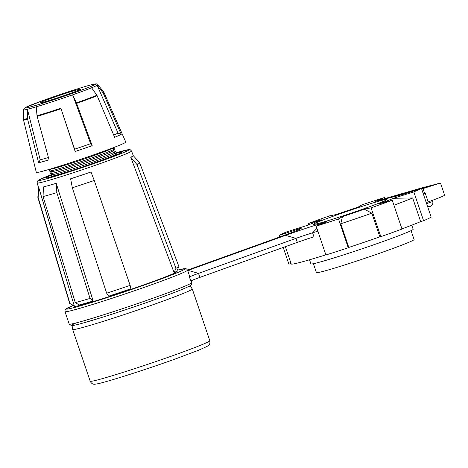 <?xml version="1.0" encoding="UTF-8"?>
<svg xmlns="http://www.w3.org/2000/svg" width="468" height="468" viewBox="0 0 468 468"><rect width="100%" height="100%" fill="white"/><g stroke="black" fill="none" stroke-linecap="round" stroke-linejoin="round"><path stroke-width="0.7" d="M90.652 143.682A43.752 1.708 161.3 0 1 74.617 149.187L75.167 151.486A46.426 1.813 -18.7 0 0 92.184 145.636L90.652 143.682L72.639 94.828A39.207 1.533 161.3 0 1 58.272 99.766A39.207 1.533 161.3 0 1 36.223 106.815A39.207 1.533 161.3 0 1 27.419 109.29L27.513 118.509A2.077 1.872 76 0 0 27.583 119.047A42.5 1.656 161.3 0 1 23.459 119.685L36.305 172.399A47.233 1.843 -18.7 0 0 100.772 152.34A47.233 1.843 -18.7 0 0 125.781 142.114L103.966 92.436A42.5 1.656 161.3 0 1 103.188 93.073L121.23 134.386L118.024 133.076A43.752 1.708 161.3 0 1 113.695 135.053M118.024 133.076L97.168 85.328A39.207 1.533 161.3 0 1 91.605 87.785L96.894 95.267A2.077 1.708 68.1 0 1 97.157 95.741L114.637 137.299A46.426 1.813 -18.7 0 0 121.23 134.386M69.352 93.77A21.627 0.842 -18.7 0 0 80.8 89.09A21.627 0.842 -18.7 0 0 51.281 98.274A21.627 0.842 -18.7 0 0 39.833 102.954A21.627 0.842 -18.7 0 0 69.352 93.77M112.115 148.163L111.94 148.368A32.187 1.258 161.3 0 1 94.934 155.23A32.187 1.258 161.3 0 1 51.1 168.96L50.837 168.907M112.051 148.239L114.607 148.748A34.603 1.351 161.3 0 1 114.666 148.918A34.603 1.351 161.3 0 1 96.39 156.294A34.603 1.351 161.3 0 1 49.269 171.054A34.603 1.351 161.3 0 1 49.21 170.879L50.936 168.925M114.666 148.918L112.829 151.006A32.187 1.258 161.3 0 1 95.829 157.868A32.187 1.258 161.3 0 1 51.995 171.592L49.269 171.054M112.94 150.877L115.502 151.38A34.603 1.351 161.3 0 1 115.573 151.538A34.603 1.351 161.3 0 1 97.285 158.933A34.603 1.351 161.3 0 1 50.134 173.686A34.603 1.351 161.3 0 1 50.105 173.517L51.825 171.563M115.573 151.538L113.812 153.837A32.187 1.258 161.3 0 1 96.794 160.717A32.187 1.258 161.3 0 1 52.937 174.441L50.134 173.686M113.905 153.715L116.199 154.013A34.451 1.345 161.3 0 1 98.093 161.53A34.451 1.345 161.3 0 1 51.147 176.026L52.785 174.406M408.839 192.5L392.523 196.572L399.181 194.472L432.502 185.135L434.977 184.62L431.192 185.942L421.604 188.85M411.079 230.636L414.092 239.546A51.556 2.012 161.3 0 1 386.796 250.702A51.556 2.012 161.3 0 1 316.426 272.604L313.414 263.7M309.529 259.787L310.916 263.882A53.978 2.106 -18.7 0 0 384.591 240.956A53.978 2.106 -18.7 0 0 413.174 229.273L411.787 225.172M366.485 207.827A38.75 1.509 -18.7 0 0 387.001 199.438A38.75 1.509 -18.7 0 0 334.105 215.9A38.75 1.509 -18.7 0 0 313.589 224.289A38.75 1.509 -18.7 0 0 366.485 207.827M384.778 198.602L384.427 197.566A76.12 2.972 -18.7 0 0 373.575 201.029A76.12 2.972 -18.7 0 0 362.092 204.785L358.172 207.09A51.901 2.024 -18.7 0 0 336.287 214.549L329.519 215.883A76.12 2.972 -18.7 0 0 318.497 219.796A76.12 2.972 -18.7 0 0 308.336 223.493L321.551 219.843A51.901 2.024 -18.7 0 0 307.066 225.453L286.779 231.841A76.12 2.972 -18.7 0 0 282.046 233.912A76.12 2.972 -18.7 0 0 279.156 235.386L301.766 227.922A51.901 2.024 -18.7 0 0 301.585 228.033A51.901 2.024 -18.7 0 0 301.181 228.361A38.06 1.486 161.3 0 1 300.889 228.595A38.06 1.486 161.3 0 1 281.069 236.486L187.545 270.089M52.398 174.786A39.792 1.55 -18.7 0 0 46.016 177.881A39.792 1.55 -18.7 0 0 100.328 160.974A39.792 1.55 -18.7 0 0 121.393 152.363A39.792 1.55 -18.7 0 0 114.444 153.785M174.108 272.639A54.306 2.118 -18.7 0 0 176.851 271.048L178.864 266.59A57.64 2.246 161.3 0 1 175.956 268.287L174.108 272.639L130.748 157.189L136.989 164.543L175.956 268.287M114.169 153.375A47.754 1.86 -18.7 0 1 103.65 160.144A47.754 1.86 -18.7 0 1 46.654 178.77A47.754 1.86 -18.7 0 1 52.369 174.289L38.247 180.344L37.317 181.344L37.153 182.988A49.824 1.942 161.3 0 0 105.16 161.829A49.824 1.942 161.3 0 0 131.543 151.041L133.281 155.639A50 1.948 161.3 0 1 130.748 157.189M73.997 305.815L74.149 306.329A54.323 2.118 -18.7 0 0 148.297 283.257A54.323 2.118 -18.7 0 0 177.062 271.493L176.875 270.995M401.953 228.899A72.663 2.837 161.3 0 0 420.668 221.616L423.569 220.703A76.12 2.972 -18.7 0 0 428.296 218.632A76.12 2.972 -18.7 0 0 431.186 217.158L421.434 188.341L402.269 194.676L375.313 201.398L384.427 197.566M423.569 220.703L413.811 191.886A76.12 2.972 -18.7 0 0 418.544 189.815A76.12 2.972 -18.7 0 0 421.434 188.341M187.691 270.527A38.06 1.486 161.3 0 1 188.101 270.381L285.55 235.369A38.06 1.486 161.3 0 1 322.113 223.137A51.901 2.024 -18.7 0 0 326.875 221.656L316.163 226.161L325.915 254.978A76.12 2.972 -18.7 0 0 336.767 251.515A76.12 2.972 -18.7 0 0 348.25 247.765L348.812 247.432A72.663 2.837 161.3 0 0 379.858 236.855L380.829 236.662A76.12 2.972 -18.7 0 0 391.845 232.754A76.12 2.972 -18.7 0 0 402.006 229.057L392.254 200.234L379.039 203.884A51.901 2.024 -18.7 0 0 393.524 198.274L412.659 197.952A72.663 2.837 161.3 0 1 393.945 205.236M380.829 236.662L371.071 207.845A76.12 2.972 -18.7 0 0 382.093 203.931A76.12 2.972 -18.7 0 0 392.254 200.234M316.163 226.161A76.12 2.972 -18.7 0 0 327.015 222.698A76.12 2.972 -18.7 0 0 338.499 218.942L342.418 216.637A51.901 2.024 -18.7 0 0 364.303 209.178L371.849 213.192A72.663 2.837 161.3 0 1 340.803 223.768L348.812 247.432M51.351 175.828A34.603 1.351 -18.7 0 0 50.93 176.214A34.603 1.351 -18.7 0 0 98.157 161.519A34.603 1.351 -18.7 0 0 116.479 154.03A34.603 1.351 -18.7 0 0 115.912 153.972M423.207 193.582L425.301 193.378L428.179 201.889A32.181 1.258 -18.7 0 0 444.6 195.144L440.505 183.041L421.101 188.089L375.242 201.415M428.179 201.889A8.307 0.322 -18.7 0 0 426.26 202.597M325.868 254.832A72.663 2.837 161.3 0 1 291.225 263.981L285.369 246.671M283.234 247.437L288.914 264.209L291.061 263.496M421.639 188.955L422.978 188.563L424.628 193.436L425.301 193.378M279.694 236.983L279.156 235.386M317.854 231.169A72.663 2.837 161.3 0 1 312.589 232.807A17.298 0.673 -18.7 0 0 295.963 238.364L198.52 273.376A17.298 0.673 -18.7 0 0 189.441 277.009L189.587 276.126L187.563 270.135A64.701 2.527 161.3 0 1 153.299 284.14A64.701 2.527 161.3 0 1 64.982 311.624L65.034 310.079L65.731 309.126L73.219 305.399A62.63 2.445 -18.7 0 0 82.988 305.107A62.63 2.445 -18.7 0 0 151.767 282.391A62.63 2.445 -18.7 0 0 177.232 270.2M340.803 223.768L342.418 216.637M348.25 247.765L338.499 218.942M379.858 236.855L371.849 213.192M364.303 209.178L371.071 207.845M420.668 221.616L412.659 197.952M393.524 198.274L413.811 191.886M316.924 228.407L312.589 232.807L313.946 236.82A17.298 0.673 -18.7 0 0 297.326 242.377L295.963 238.364L285.55 235.369M188.101 270.381L198.52 273.376L199.877 277.389L297.326 242.377M199.877 277.389A17.298 0.673 -18.7 0 0 190.798 281.022L189.441 277.009M108.816 296.098A54.306 2.118 -18.7 0 0 130.946 288.727L130.139 285.363A57.64 2.246 161.3 0 1 106.651 293.184L108.816 296.098M130.139 285.363L94.249 180.472L91.008 172.002A50 1.948 161.3 0 1 70.633 178.788L72.335 187.767L106.651 293.184M74.277 305.891L38.832 187.803A50 1.948 161.3 0 1 38.563 187.697L37.844 197.32A53.773 2.1 161.3 0 0 37.849 197.356L69.679 303.463A57.64 2.246 161.3 0 0 69.744 303.527A57.64 2.246 161.3 0 0 69.989 303.58L74.277 305.891A54.306 2.118 -18.7 0 1 74.043 305.844L69.744 303.527M93.167 301.012L56.224 183.31A50 1.948 161.3 0 1 43.413 186.943L43.062 196.542L75.272 302.591L79.256 304.96A54.306 2.118 -18.7 0 0 93.167 301.012L90.037 298.403A57.64 2.246 161.3 0 1 75.272 302.591M38.832 187.803L38.136 197.467L69.989 303.58M56.224 183.31L56.839 192.635L90.037 298.403M56.839 192.635A53.773 2.1 161.3 0 1 43.062 196.542M94.249 180.472A53.773 2.1 161.3 0 1 72.335 187.767M133.275 155.628L139.698 162.846A53.773 2.1 161.3 0 1 139.716 162.876L178.875 266.503A57.64 2.246 161.3 0 1 178.864 266.59M139.716 162.876A53.773 2.1 161.3 0 1 136.989 164.543M308.763 224.751L308.336 223.493M422.978 188.563L440.505 183.041M392.523 196.572L391.862 196.706M48.426 157.529A43.752 1.708 161.3 0 1 40.19 159.816L27.419 109.29A39.207 1.533 161.3 0 1 23.611 109.863L23.4 119.129A42.383 1.656 -18.7 0 0 27.513 118.509M74.617 149.187L61.021 108.722A42.5 1.656 161.3 0 1 37.13 116.362L49.058 159.834A46.426 1.813 -18.7 0 1 38.633 162.765L40.19 159.816M36.223 106.815L37.03 115.836A2.077 1.392 73.3 0 0 37.13 116.362M91.605 87.785A39.207 1.533 161.3 0 1 77.132 93.231A39.207 1.533 161.3 0 1 72.639 94.828L76.395 102.878A2.077 0.638 70.6 0 1 76.6 103.369L92.184 145.636M23.611 109.863L24.219 108.395L25.518 107.482L44.717 99.912C63.958 92.916 90.81 84.55 93.764 84.211C96.39 83.673 97.765 83.842 97.882 84.726A39.207 1.533 161.3 0 1 97.168 85.328L102.913 92.606A2.077 2.03 61 0 1 103.188 93.073M38.633 162.765L27.583 119.047M75.167 151.486L61.021 108.722M97.157 95.741A42.5 1.656 161.3 0 1 81.467 101.638A42.5 1.656 161.3 0 1 76.6 103.369M76.395 102.878A42.383 1.656 -18.7 0 0 81.251 101.152A42.383 1.656 -18.7 0 0 96.894 95.267M44.752 99.9A37.259 1.451 -18.7 0 0 28.642 107.4A37.259 1.451 -18.7 0 0 75.88 92.137A37.259 1.451 -18.7 0 0 91.991 84.638A37.259 1.451 -18.7 0 0 44.752 99.9M399.286 194.887L399.181 194.472M157.312 298.765A62.63 2.445 161.3 0 1 90.798 320.814A62.63 2.445 161.3 0 1 76.091 322.932M191.775 282.578L191.383 284.69L189.944 285.831C185.749 288.136 174.886 292.441 157.347 298.754C138.212 305.598 119.434 311.91 101.012 317.696L82.04 323.335C71.996 326.02 71.873 325.588 71.469 325.611L69.194 324.067A64.701 2.527 -18.7 0 0 157.511 296.583A64.701 2.527 -18.7 0 0 191.775 282.578L191.172 280.8M209.804 340.716C210.12 343.173 209.74 344.688 208.652 345.255L206.996 346.443L198.777 350.152L176.038 358.722C143.846 370.352 100.731 383.924 95.829 384.058C93.384 384.749 91.5 383.795 90.184 381.209A63.145 2.463 -18.7 0 0 176.372 354.381A63.145 2.463 -18.7 0 0 209.804 340.716L192.295 288.972A63.145 2.463 161.3 0 1 158.857 302.638A63.145 2.463 161.3 0 1 72.669 329.466L72.581 327.021L73.371 325.43M321.241 224.026L322.113 223.137M300.321 228.922L301.181 228.361M426.623 203.668L432.678 201.503L432.297 200.386M430.291 206.324A3.808 3.434 -104 0 1 429.993 206.417A3.808 3.434 -104 0 1 427.389 205.938M37.03 115.836A42.383 1.656 -18.7 0 0 60.863 108.213M102.913 92.606A42.383 1.656 -18.7 0 0 103.68 91.956L103.966 92.436M64.982 311.624L69.194 324.067M72.669 329.466L90.184 381.209M50.93 176.214L51.176 176.939M116.479 154.03L116.725 154.756M37.153 182.988L38.563 187.697M192.295 288.972L190.88 286.983L189.283 286.194M187.563 270.135L186.58 268.942L185.445 268.603L177.237 270.188M131.543 151.041L130.408 149.83L129.063 149.602L114.169 153.369M301.585 228.033L299.889 229.144M427.74 206.979L429.993 206.417A3.808 3.808 0 0 0 432.678 201.503M97.882 84.726L103.68 91.956M23.4 119.129L23.459 119.685"/></g></svg>
